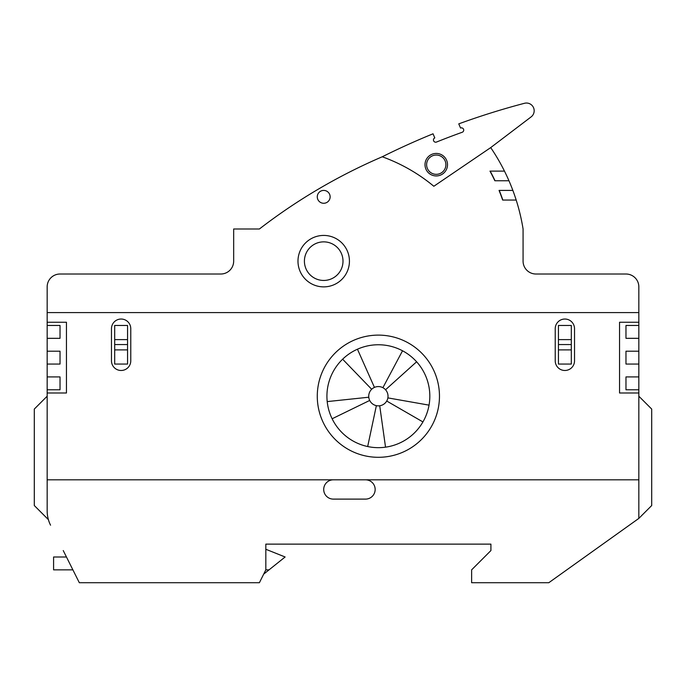 <?xml version="1.0" encoding="UTF-8"?>
<svg xmlns="http://www.w3.org/2000/svg" width="686" height="686" viewBox="0 0 686 686"><rect width="100%" height="100%" fill="white"/><g stroke="black" fill="none" stroke-linecap="round" stroke-linejoin="round"><path stroke-width="1.03" d="M47.163 376.914L60.025 376.914L60.025 389.777L47.163 389.777L47.163 312.602L638.837 312.602L638.837 286.877A12.863 12.863 0 0 0 625.975 274.014L616.328 274.014M69.672 274.014L60.025 274.014A12.863 12.863 0 0 0 47.163 286.877L47.163 312.602M523.075 261.152A12.863 12.863 0 0 0 535.938 274.014A12.863 12.863 0 0 1 523.075 261.152A12.863 12.863 0 0 0 535.938 274.014A12.863 12.863 0 0 1 523.075 261.152A12.863 12.863 0 0 0 535.938 274.014A12.863 12.863 0 0 1 523.075 261.152L523.075 228.995A201.941 201.941 0 0 0 516.189 200.055L502.649 200.055A189.079 189.079 0 0 0 499.056 190.408L499.245 190.408A189.259 189.259 0 0 1 502.829 200.055L502.649 200.055M220.806 274.014A12.863 12.863 0 0 0 233.669 261.152A12.863 12.863 0 0 1 220.806 274.014A12.863 12.863 0 0 0 233.669 261.152A12.863 12.863 0 0 1 220.806 274.014A12.863 12.863 0 0 0 233.669 261.152A12.863 12.863 0 0 1 220.806 274.014L60.025 274.014M494.846 180.761A189.079 189.079 0 0 0 489.976 171.114L490.173 171.114A189.259 189.259 0 0 1 495.043 180.761L494.846 180.761A189.079 189.079 0 0 0 489.976 171.114L504.467 171.114A201.941 201.941 0 0 1 508.961 180.761L494.846 180.761A189.079 189.079 0 0 0 489.976 171.114A189.079 189.079 0 0 1 494.846 180.761A189.079 189.079 0 0 0 489.976 171.114A189.079 189.079 0 0 1 494.846 180.761M63.241 550.558L79.319 582.714L259.394 582.714L265.825 569.852L265.825 544.127L490.919 544.127L490.919 550.558L490.919 544.127L265.825 544.127L490.919 544.127L265.825 544.127L265.825 549.272L285.119 556.989L263.681 574.139M504.467 171.114A201.941 201.941 0 0 0 490.704 147.601L531.127 116.894L490.704 147.601L433.835 186.266A172.495 172.495 0 0 0 382.248 156.777A568.574 568.574 0 0 0 259.394 228.995L233.669 228.995L233.669 261.152M130.769 328.68A9.647 9.647 0 0 0 121.122 319.033A9.647 9.647 0 0 0 111.475 328.68A9.647 9.647 0 0 1 121.122 319.033A9.647 9.647 0 0 1 130.769 328.68L130.769 360.836A9.647 9.647 0 0 1 121.122 370.483A9.647 9.647 0 0 1 111.475 360.836A9.647 9.647 0 0 0 121.122 370.483A9.647 9.647 0 0 0 130.769 360.836M555.231 360.836A9.647 9.647 0 0 0 564.878 370.483A9.647 9.647 0 0 0 574.525 360.836A9.647 9.647 0 0 1 564.878 370.483A9.647 9.647 0 0 1 555.231 360.836L555.231 328.68A9.647 9.647 0 0 1 564.878 319.033A9.647 9.647 0 0 1 574.525 328.68A9.647 9.647 0 0 0 564.878 319.033A9.647 9.647 0 0 0 555.231 328.68M490.919 550.558L471.625 569.852L471.625 582.714L548.8 582.714L638.837 518.402L638.837 479.814L365.509 479.814A9.647 9.647 0 0 1 375.156 489.461A9.647 9.647 0 0 1 365.509 499.108L333.353 499.108A9.647 9.647 0 0 1 323.706 489.461A9.647 9.647 0 0 1 333.353 479.814L47.163 479.814L47.163 510.813A32.156 32.156 0 0 0 50.558 525.193M47.163 479.814L47.163 389.777M638.837 396.208L651.7 409.07L651.7 505.539L638.837 518.402M48.397 519.636L34.3 505.539L34.3 409.07L47.163 396.208M625.975 274.014L535.938 274.014M330.129 197.174A6.431 6.431 0 0 1 323.543 203.27A6.431 6.431 0 0 1 317.275 196.839A6.431 6.431 0 0 1 323.869 190.416A6.431 6.431 0 0 1 330.129 197.174M574.525 328.68L574.525 360.836M111.475 360.836L111.475 328.68M365.509 479.814L333.353 479.814M499.056 190.408L512.854 190.408A201.941 201.941 0 0 1 516.189 200.055M512.854 190.408A201.941 201.941 0 0 0 508.961 180.761M47.163 325.464L60.025 325.464L60.025 338.327L47.163 338.327M47.163 351.189L60.025 351.189L60.025 364.052L47.163 364.052M625.975 364.052L625.975 351.189L638.837 351.189L638.837 364.052L625.975 364.052M625.975 389.777L625.975 376.914L638.837 376.914L638.837 389.777L625.975 389.777M625.975 338.327L625.975 325.464L638.837 325.464L638.837 338.327L625.975 338.327M638.837 389.777L638.837 392.992L619.544 392.992L619.544 322.249L638.837 322.249L638.837 286.877M638.837 322.249L638.837 325.464M638.837 338.327L638.837 351.189M638.837 364.052L638.837 376.914M638.837 392.992L638.837 479.814M47.163 322.249L66.456 322.249L66.456 392.992L47.163 392.992M357.449 349.208L374.445 387.401A9.647 9.647 0 0 1 382.899 387.693L402.528 350.786M371.675 389.271L342.631 359.198M367.679 446.535L376.365 405.649M379.718 405.76L385.532 447.161M327.205 401.593L368.776 397.22M369.703 400.444L332.127 418.769M387.873 397.889A9.647 9.647 0 0 0 379.212 386.604A9.647 9.647 0 0 0 368.725 396.208A9.647 9.647 0 0 0 377.532 405.82A9.647 9.647 0 0 0 387.873 397.889L429.042 405.143A51.45 51.45 0 0 1 373.887 447.469A51.45 51.45 0 0 1 326.922 396.208A51.45 51.45 0 0 1 382.857 344.955A51.45 51.45 0 0 1 429.042 405.143M422.928 421.933L386.724 401.036M416.608 361.788L385.541 389.759M317.275 396.208A61.097 61.097 0 0 0 408.916 449.124A61.097 61.097 0 0 0 408.925 343.3A61.097 61.097 0 0 0 317.275 396.208M297.981 261.152A25.725 25.725 0 0 1 336.569 238.874A25.725 25.725 0 0 1 336.569 283.429A25.725 25.725 0 0 1 297.981 261.152M490.704 147.601L531.127 116.894A7.718 7.718 0 0 0 524.498 103.286A740.331 740.331 0 0 0 458.763 123.866L460.555 128.042A2.272 2.272 0 0 1 463.582 129.362A2.272 2.272 0 0 1 462.09 132.304A740.331 740.331 0 0 0 436.562 142.019A2.238 2.238 0 0 1 433.629 140.844A2.238 2.238 0 0 1 434.795 137.912L433.038 133.804A740.331 740.331 0 0 0 382.248 156.777M425.003 164.683A11.25 11.25 0 0 1 441.878 154.942A11.25 11.25 0 0 1 441.878 174.433A11.25 11.25 0 0 1 425.003 164.683M304.413 261.152A19.294 19.294 0 0 1 333.353 244.448A19.294 19.294 0 0 1 333.353 277.864A19.294 19.294 0 0 1 304.413 261.152M66.456 556.989L53.594 556.989L53.594 569.852L72.888 569.852M265.825 569.852L269.041 569.852M558.447 339.621L558.447 344.561L571.309 344.561L571.309 339.621L558.447 339.621L558.447 325.464L571.309 325.464L571.309 339.621M571.309 344.561L558.447 344.561M571.309 349.903L571.309 364.052L558.447 364.052L558.447 349.903L571.309 349.903L571.309 344.964M558.447 344.964L558.447 349.903M114.691 339.621L114.691 344.561L127.553 344.561L127.553 339.621L114.691 339.621L114.691 325.464L127.553 325.464L127.553 339.621M127.553 344.561L114.691 344.561M127.553 349.903L127.553 364.052L114.691 364.052L114.691 349.903L127.553 349.903L127.553 344.964M114.691 344.964L114.691 349.903M436.253 174.33A9.647 9.647 0 0 1 427.901 159.864A9.647 9.647 0 0 1 444.605 159.864A9.647 9.647 0 0 1 436.253 174.33"/></g></svg>
